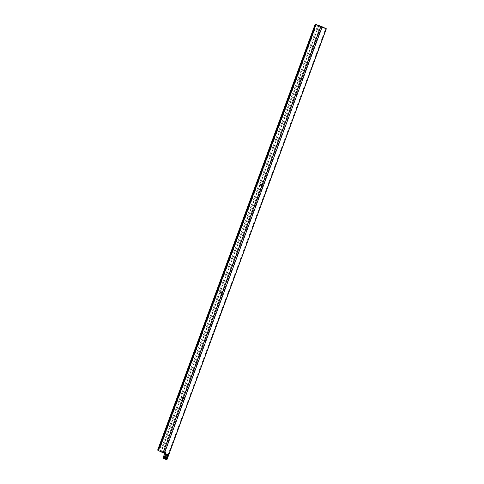<?xml version="1.0" encoding="UTF-8"?>
<svg xmlns="http://www.w3.org/2000/svg" width="484" height="484" viewBox="0 0 484 484"><rect width="100%" height="100%" fill="white"/><g stroke="black" fill="none" stroke-linecap="round" stroke-linejoin="round"><path stroke-width="0.36" stroke-dasharray="2.42 1.81" d="M321.679 26.541L164.058 452.649L165.05 453.121L164.409 452.891L164.899 452.147L164.645 453.417M165.05 453.121L165.54 452.383L165.419 453.302L163.695 458.318L166.78 459.8M320.868 26.765L163.417 452.413L164.409 452.891M164.058 452.649L163.417 452.413M168.081 454.67L325.702 28.556M316.306 24.575L158.685 450.677L163.356 452.921L320.977 26.814M158.685 450.677L158.365 450.562M321.969 27.201L164.348 453.302L163.356 452.921M164.348 453.302L168.547 454.827L326.168 28.725M160.307 447.525L164.391 449.479L318.641 32.476L314.564 30.522L160.307 447.525L159.986 447.404L164.391 449.479M164.07 449.364L318.321 32.361L318.641 32.476M318.321 32.361L314.564 30.522M314.237 30.401L159.986 447.404M301.199 80.429L301.81 78.771L301.205 80.429L300.721 80.253L301.326 78.596L300.715 80.253M182.982 400.008L183.599 398.35L182.982 400.008L182.498 399.826L183.109 398.175L182.504 399.832M222.392 293.479L223.003 291.822L222.392 293.479L221.908 293.304L222.519 291.646L221.908 293.304M261.796 186.951L262.407 185.299L261.796 186.951M261.312 186.776L261.917 185.118L261.312 186.776M316.336 24.587L315.985 24.466M315.955 24.539L318.157 25.464M316.476 24.714L158.915 450.658L162.394 452.159L161.069 451.524L318.69 25.416M318.926 25.531L161.305 451.632L158.129 450.289L315.683 24.357M162.394 452.159L319.918 26.305M160.234 451.288L317.794 25.349M158.407 450.447L158.716 450.574L316.27 24.642M158.129 450.289L157.651 450.096M298.731 79.993L300.546 80.659L300.667 79.739L299.862 79.449L298.731 79.993L299.65 77.513L301.459 78.172L320.68 26.227M260.477 184.132L260.761 185.148L261.566 185.445L262.038 184.7L260.241 184.041L262.056 184.7L300.546 80.659M260.241 184.041L259.327 186.522L261.136 187.181L261.263 186.261L260.459 185.971L259.563 186.6L261.124 187.169M220.232 293.147L221.146 290.69L221.357 291.671L221.049 292.499L219.917 293.05L220.837 290.563L222.652 291.229L261.136 187.181M219.917 293.05L221.732 293.709L221.853 292.79L221.049 292.499M180.828 399.669L181.736 397.213L181.948 398.199L181.645 399.022L180.514 399.572L181.433 397.092L183.248 397.751L221.732 293.709M180.514 399.572L182.329 400.232L182.45 399.318L181.645 399.022M163.114 452.183L182.329 400.232M299.045 80.09L299.953 77.634L299.65 77.513L300.165 78.62L300.975 78.916L300.667 79.739M300.975 78.916L301.459 78.172L299.777 77.561M163.332 452.292L320.759 26.711M181.948 398.199L182.758 398.489L182.45 399.318M182.758 398.489L183.248 397.751L181.561 397.14M221.357 291.671L222.162 291.967L221.853 292.79M222.162 291.967L222.652 291.229L220.964 290.612M261.566 185.445L261.263 186.261M260.761 185.148L260.459 185.971M300.165 78.62L299.862 79.449M165.183 459.032L167.022 454.065L165.262 459.062L164.923 458.911M165.008 458.935L166.762 453.944M167.101 454.095L165.262 459.062M164.814 458.856L166.653 453.889L164.899 458.886L164.56 458.729M164.639 458.759L166.393 453.768M166.732 453.919L164.899 458.886M164.445 458.681L166.284 453.714L164.53 458.705L164.191 458.554M164.27 458.584L166.024 453.593M166.363 453.744L164.53 458.705M165.552 459.207L167.131 454.119L165.631 459.237L165.292 459.086M165.377 459.116L167.131 454.119M167.47 454.27L165.631 459.237M165.921 459.383L167.5 454.294L166 459.413L165.661 459.262M165.74 459.292L167.5 454.294M167.833 454.452L166 459.413M166.284 459.558L167.863 454.47L166.369 459.588L166.03 459.437M166.109 459.467L167.863 454.47M168.202 454.627L166.369 459.588M164.082 458.499L165.661 453.411L164.161 458.529L163.822 458.378M163.901 458.409L165.661 453.411M166 453.569L164.161 458.529M166.653 459.739L168.493 454.772L166.732 459.764L166.399 459.612M166.478 459.643L168.232 454.651M168.571 454.803L166.732 459.764M163.695 458.318L163.047 458.082M163.767 457.767L163.12 457.531M165.419 453.302L164.772 453.066M259.642 186.612L260.549 184.162M165.54 452.383L164.893 452.147M301.81 78.771L301.326 78.596M183.593 398.35L183.109 398.175M222.997 291.822L222.513 291.646M262.401 185.299L261.917 185.118M261.802 186.957L261.318 186.782"/><path stroke-width="0.73" d="M164.645 453.417L163.047 458.082L166.78 459.8L167.077 459.358L326.349 28.786L321.679 26.541L321.037 26.305L320.868 26.765M326.349 28.786L321.037 26.305M166.786 459.8L166.139 459.564L168.081 454.67M158.365 450.562L163.035 452.8L320.656 26.699L315.985 24.46L158.365 450.562M163.035 452.8L168.62 454.863L326.24 28.762L315.955 24.539M320.656 26.699L326.24 28.762M318.157 25.464L316.336 24.587M315.193 24.2L157.651 450.096L158.407 450.447M158.238 450.38L315.78 24.484M320.759 26.711L320.898 26.33L318.69 25.416M318.926 25.531L320.898 26.33M167.077 459.358L166.429 459.122M164.421 453.339L322.041 27.231"/></g></svg>
